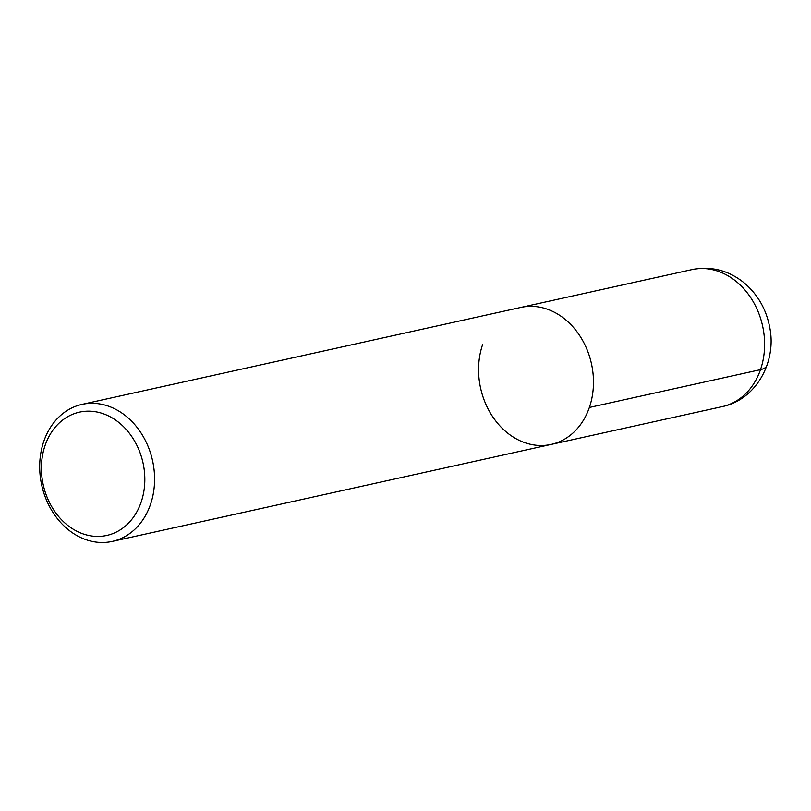 <?xml version="1.0" encoding="UTF-8"?>
<svg xmlns="http://www.w3.org/2000/svg" width="811" height="811" viewBox="0 0 811 811"><rect width="100%" height="100%" fill="white"/><g stroke="black" fill="none" stroke-linecap="round" stroke-linejoin="round"><path stroke-width="1.22" d="M45.112 445.391A63.136 51.083 77.5 0 1 133.754 439.643A63.136 51.083 77.5 0 1 100.463 536.335A63.136 51.083 77.5 0 1 45.112 445.391M43.804 441.346A70.151 56.76 77.5 0 1 81.992 404.395A70.151 56.76 77.5 0 1 152.559 460.648A70.151 56.76 77.5 0 1 112.273 541.403A70.151 56.76 77.5 0 1 54.256 514.377A70.151 56.76 77.5 0 1 43.804 441.346M112.273 541.403L551.166 444.418A70.151 56.76 77.5 0 0 591.442 363.663A70.151 56.76 77.5 0 0 520.885 307.41A70.151 56.76 77.5 0 1 591.442 363.663A70.151 56.76 77.5 0 1 551.166 444.418A70.151 56.76 77.5 0 1 493.149 417.391A70.151 56.76 77.5 0 1 482.687 344.361M589.354 407.467L760.485 369.654A35.076 12.439 19 0 0 766.993 365.274M82.002 404.395L692.016 269.597A70.151 56.76 77.5 0 1 762.573 325.85A70.151 56.76 77.5 0 1 722.297 406.605L551.166 444.418M692.016 269.597C711.673 265.856 729.353 270.529 745.076 283.627C758.021 295.042 766.202 309.437 769.609 326.813C777.08 361.422 756.207 399.782 722.287 406.605"/></g></svg>
